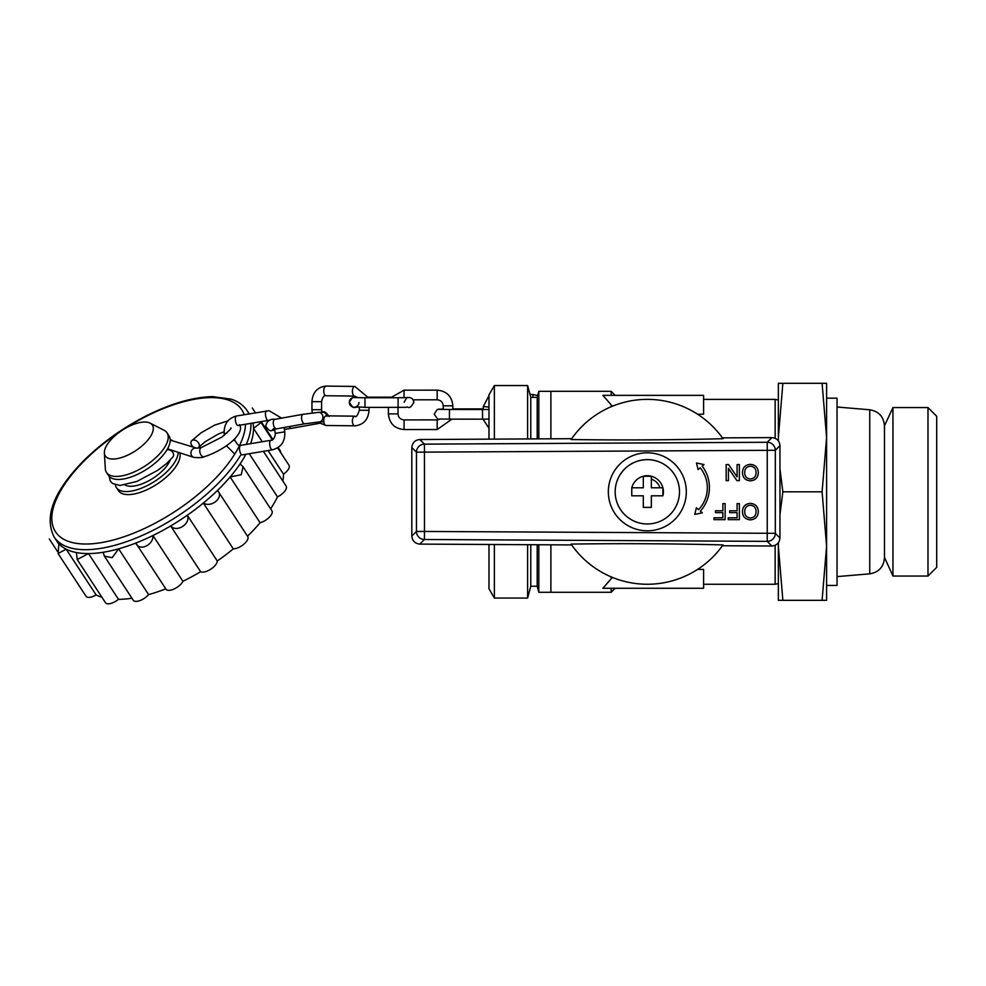 <?xml version="1.0" encoding="UTF-8"?>
<svg xmlns="http://www.w3.org/2000/svg" width="986" height="986" viewBox="0 0 986 986"><rect width="100%" height="100%" fill="white"/><g stroke="black" fill="none" stroke-linecap="round" stroke-linejoin="round"><path stroke-width="1.48" d="M826.588 585.45L826.588 546.071L822.09 491.817L826.588 437.55L826.588 398.171L837.04 398.171L837.04 585.45L826.588 585.45L826.588 437.55L822.09 383.295L826.588 383.295L826.588 410.718M837.04 576.613L869.751 573.84C878.785 572.299 883.69 566.962 884.467 557.817L884.467 425.804L892.946 407.575L892.946 576.046L884.454 557.324M239.487 424.646C245.415 433.446 224.981 450.146 204.176 456.752A4.819 2.884 -106.2 0 1 200.75 454.583A4.819 2.884 -106.2 0 1 201.489 447.496L196.843 448.199A4.819 3.389 -137.5 0 0 198.691 447.361A4.819 3.389 -137.5 0 0 197.422 441.592A4.819 3.389 -137.5 0 0 191.58 440.841A4.819 3.389 -137.5 0 0 191.567 445.019A4.819 3.389 -137.5 0 0 193.515 447.139M170.221 440.138L196.855 448.199A4.819 4.437 107.7 0 0 191.555 455.433A4.819 4.437 107.7 0 0 193.946 457.405L168.014 449M109.212 476.423L110.296 481.045L112.515 483.46L119.972 485.469L136.894 481.427L157.698 470.347L166.683 463.457L172.932 456.949A4.819 3.759 -142.3 0 0 172.365 451.822A4.819 3.759 -142.3 0 0 166.917 449.924M165.784 588.839A115.35 50.2 146.8 0 1 148.615 594.62L118.653 548.845L112.157 557.682L104.405 556.178L103.099 552.296A115.35 50.2 146.8 0 1 88.506 553.577L118.468 599.352A10.205 4.437 -33.2 0 1 105.49 602.705L77.216 559.518L76.378 552.554A115.35 50.2 146.8 0 1 66.161 549.165L96.123 594.94A10.205 4.437 146.8 0 1 86.041 596.259L58.075 553.54M101.915 597.245A115.35 50.2 146.8 0 1 96.123 594.94M66.161 549.165L58.088 553.54L58.913 543.779A115.35 50.2 146.8 0 1 56.67 540.895A115.35 50.2 146.8 0 1 56.35 540.39M278.126 447.508L280.246 450.725A10.205 4.437 146.8 0 1 280.554 452.364M277.596 447.841L289.009 465.269A10.205 4.437 146.8 0 1 283.5 474.167L268.032 450.54M262.264 441.74L253.538 428.392A115.35 50.2 146.8 0 1 251.985 439.337M261.019 422.538L253.538 428.392M283.5 474.167A115.35 50.2 146.8 0 1 282.859 481.069M263.385 451.329L286.15 486.11A10.205 4.437 146.8 0 1 277.485 496.87L249.236 453.708M277.485 496.87A115.35 50.2 146.8 0 1 270.62 508.825M243.246 467.007L271.914 510.797A10.205 4.437 146.8 0 1 269.338 517.243A10.205 4.437 146.8 0 1 260.107 522.74A115.35 50.2 146.8 0 1 247.498 536.187A10.205 4.437 146.8 0 1 247.732 536.557A10.205 4.437 146.8 0 1 243.924 544.149A10.205 4.437 146.8 0 1 233.3 548.857A115.35 50.2 146.8 0 1 217.265 561.009L187.303 515.222A115.35 50.187 146.8 0 0 245.896 454.275A115.35 50.2 146.8 0 1 240.054 463.962L243.074 466.723L241.237 474.71L230.145 476.965A115.35 50.2 146.8 0 1 217.499 490.436L218.042 491.176M260.107 522.74L230.145 476.965M233.3 548.857L203.338 503.082A115.35 50.2 146.8 0 1 187.303 515.234C191.124 523.652 176.704 533.032 170.664 525.945A115.35 50.2 146.8 0 1 152.966 535.521C153.631 545.246 139.001 551.741 135.871 543.052A115.35 50.2 146.8 0 1 118.653 548.845M217.499 490.436C224.377 496.969 211.928 508.147 203.338 503.082M217.265 561.009A10.205 4.437 146.8 0 1 210.684 569.242A10.205 4.437 146.8 0 1 200.626 571.72A115.35 50.2 146.8 0 1 182.928 581.296L152.966 535.521M200.626 571.72L170.664 525.945M131.951 598.243A115.35 50.2 146.8 0 1 118.468 599.352M182.928 581.296A10.205 4.437 146.8 0 1 174.263 588.901A10.205 4.437 146.8 0 1 166.042 589.234L136.425 544.001M148.615 594.62A10.205 4.437 146.8 0 1 139.95 600.573A10.205 4.437 146.8 0 1 133.27 600.264L104.578 556.437M179.797 452.894A36.174 15.739 146.8 0 1 162.789 480.046A36.174 15.739 146.8 0 1 126.393 494.528A36.174 15.739 146.8 0 1 118.394 490.621L116.41 487.602A36.174 15.739 146.8 0 1 115.35 484.853M178.146 452.377A36.174 15.739 146.8 0 1 158.684 478.617A36.174 15.739 146.8 0 1 124.421 491.496A36.174 15.739 146.8 0 1 116.41 487.602M125.025 484.964A28.138 12.239 -33.2 0 0 149.219 480.527A28.138 12.239 -33.2 0 0 170.221 460.068M106.5 472.454L108.485 475.486A36.174 15.739 -33.2 0 0 147.37 468.843A36.174 15.739 -33.2 0 0 169.013 435.861L167.028 432.842A36.174 15.739 146.8 0 1 145.386 465.811A36.174 15.739 146.8 0 1 106.5 472.454A36.174 15.739 146.8 0 1 105.317 468.683L104.38 453.018A28.138 12.239 146.8 0 1 119.109 432.41A28.138 12.239 146.8 0 1 146.162 422.094A28.138 12.239 146.8 0 1 150.069 423.117A28.138 12.239 146.8 0 1 135.55 450.775A28.138 12.239 146.8 0 1 104.38 453.018M150.069 423.117L164.058 430.241A36.174 15.739 146.8 0 1 167.028 432.842M77.228 559.506L88.506 553.577M136.351 543.89L135.871 543.052M187.303 515.222A115.35 50.187 146.8 0 1 82.183 553.331A115.35 50.187 146.8 0 1 56.67 540.883L54.131 537.013C43.963 516.824 53.564 491.644 82.947 461.473C100.831 443.626 121.66 428.565 145.435 416.277C170.405 403.644 192.812 397.099 212.619 396.618L231.316 399.182C238.279 401.475 243.554 405.308 247.153 410.669A115.35 50.187 146.8 0 1 248.891 413.898M253.032 422.982A115.35 50.187 146.8 0 1 250.617 443.7M612.392 406.232L602.877 395.361L703.597 395.361L703.597 414.219L697.57 414.219M697.57 569.403L703.597 569.403L703.597 588.272L602.877 588.272L612.392 577.389M611.16 395.361L611.16 391.331L538.812 391.331L538.812 438.869M611.16 578.831L611.16 576.884M611.16 406.75L611.16 404.802M615.178 588.272L611.16 592.29L550.878 592.29L550.878 544.814L550.878 592.29L538.812 592.29L538.812 544.753M550.878 438.807L550.878 391.331L550.878 438.807M892.946 576.046L927.986 576.046L936.7 567.332L936.7 416.289L927.986 407.575L892.946 407.575M778.361 583.576L775.144 584.254L703.597 584.254M611.16 592.29L611.16 588.272M927.986 576.046L927.986 407.575M782.859 383.295L778.361 437.55L778.361 383.295L822.09 383.295M782.859 600.326L778.361 600.326L778.361 546.071L782.859 600.326L822.09 600.326L826.588 546.071L826.588 600.326L822.09 600.326M779.963 468.991L782.859 491.817L779.963 514.63M782.859 491.817L822.09 491.817M778.361 546.071L778.361 542.793M778.361 440.828L778.361 437.55M537.197 544.74L537.197 586.263L530.776 586.263L527.609 598.071L494.368 598.071L488.982 588.753L488.982 544.482M488.982 439.14L488.982 394.868L494.368 385.551L494.368 439.115M537.197 438.881L537.197 397.37L538.812 391.331M530.776 586.263L530.776 544.703M530.776 438.918L530.776 397.37L527.609 385.551L494.368 385.551M527.609 598.071L527.609 544.691M527.609 438.93L527.609 385.551M494.368 598.071L494.368 544.506M662.9 495.822A16.072 16.072 53.3 0 0 662.9 487.787L651.352 487.787L651.352 476.238A16.072 16.072 53.3 0 0 643.316 476.238L651.352 476.238L651.352 487.787L662.9 487.787L662.9 495.822L651.352 495.822L651.352 507.371L651.352 495.822M643.316 487.787L631.767 487.787L643.316 487.787L643.316 476.238A16.072 16.072 0 0 0 631.767 487.787L631.767 495.822L643.316 495.822L643.316 507.371L651.352 507.371M651.352 476.263A16.059 16.059 -163.4 0 1 662.875 487.787M679.49 491.804A32.156 32.156 -163.4 0 1 631.25 519.659A32.156 32.156 -163.4 0 1 631.25 463.962A32.156 32.156 -163.4 0 1 679.49 491.804A32.156 32.156 -163.4 0 1 644.24 523.825A32.156 32.156 -163.4 0 1 615.769 485.642A32.156 32.156 -163.4 0 1 679.49 491.817M651.352 479.171A13.262 13.262 0 0 1 659.967 487.787M702.315 512.831L700.343 511.155A35.336 35.336 0 0 0 702.192 466.107L704.004 464.566L696.486 462.989L698.076 469.595L700.196 467.795A31.651 31.651 0 0 1 698.569 509.651L696.375 507.79L694.797 514.409L702.315 512.831M737.097 464.566L739.364 464.566L739.364 480.638L736.949 480.638L728.432 468.35L728.432 480.638L726.164 480.638L726.164 464.566L728.58 464.566L737.097 476.867L737.097 464.566M744.713 472.59C744.75 476.435 746.636 478.567 750.358 478.986C754.253 478.58 756.139 476.361 756.052 472.368C755.942 468.633 754.068 466.575 750.395 466.218C746.648 466.612 744.75 468.732 744.713 472.59M758.32 472.393C758.16 477.606 755.51 480.416 750.371 480.848C745.33 480.428 742.692 477.668 742.446 472.577C742.704 467.5 745.354 464.763 750.383 464.357C755.313 464.751 757.963 467.426 758.32 472.393M722.874 503.587L725.141 503.587L725.141 519.659L714.012 519.659L714.012 517.798L722.874 517.798L722.874 512.646L715.454 512.646L715.454 510.797L722.874 510.797L722.874 503.587M737.097 503.587L739.364 503.587L739.364 519.659L728.235 519.659L728.235 517.798L737.097 517.798L737.097 512.646L729.677 512.646L729.677 510.797L737.097 510.797L737.097 503.587M744.713 511.611C744.75 515.456 746.636 517.588 750.358 518.007C754.253 517.588 756.139 515.382 756.052 511.377C755.942 507.642 754.068 505.596 750.395 505.226C746.648 505.621 744.75 507.753 744.713 511.611M758.32 511.401C758.16 516.615 755.51 519.437 750.371 519.869C745.33 519.437 742.692 516.689 742.446 511.598C742.704 506.521 745.354 503.784 750.383 503.378C755.313 503.772 757.963 506.447 758.32 511.401M722.997 544.913A92.438 92.438 0 0 1 571.091 544.087C621.574 543.372 672.218 543.656 722.997 544.913M419.802 544.099C414.983 543.569 412.321 540.895 411.815 536.076L416.462 531.454A8.036 8.024 45.2 0 0 424.448 539.49L419.802 544.099L571.683 544.938A41628.6 1452.822 0.3 0 1 571.091 544.087M571.091 439.534A92.438 92.438 0 0 1 722.997 438.708C672.514 439.978 621.883 440.249 571.091 439.534M411.815 536.076L411.815 447.558C412.321 442.726 414.983 440.052 419.802 439.522L424.448 444.144A8.036 8.024 -45.2 0 0 416.462 452.167L416.462 531.454L424.485 531.454L424.448 539.49L767.244 541.363L767.244 442.27L771.927 437.599C776.771 438.104 779.445 440.791 779.963 445.635L779.963 537.986C779.445 542.855 776.746 545.529 771.878 546.022L722.393 545.751M779.963 445.635L775.316 450.294A8.036 8.024 -135.2 0 0 767.244 442.27L424.448 444.144L424.485 531.454L775.316 533.327L779.963 537.986M771.878 546.022L767.244 541.363A8.036 8.024 -44.8 0 0 775.316 533.327L775.316 450.294L416.462 452.167L411.815 447.558M722.997 438.708A41628.6 1452.822 179.7 0 0 722.393 437.87L771.878 437.599M419.802 439.522L571.683 438.696M686.318 491.817A38.984 38.984 0 0 1 627.835 525.575A38.984 38.984 0 0 1 627.835 458.046A38.984 38.984 0 0 1 686.318 491.817M869.751 573.84L869.751 409.782C878.785 411.322 883.69 416.659 884.467 425.804M368.37 410.299L359.372 410.25C357.474 415.698 355.971 417.67 354.861 416.166A4.819 2.416 -89.3 0 0 352.396 420.96A4.819 2.416 -89.3 0 0 354.75 425.816L355.342 425.804C363.748 424.633 368.308 419.444 369.023 410.25L368.37 410.299M354.812 425.816A4.819 2.416 -89.3 0 1 354.75 425.816L326.107 425.484A4.819 2.416 90.7 0 0 326.156 425.484M368.444 397.765L354.861 386.438A4.819 2.416 90.7 0 0 354.812 386.438A4.819 2.416 90.7 0 0 352.396 391.282A4.819 2.416 90.7 0 0 354.75 396.076L326.107 395.743A4.819 2.416 -89.3 0 1 323.741 390.949A4.819 2.416 -89.3 0 1 326.156 386.105A4.819 2.416 -89.3 0 1 326.218 386.105L325.614 386.105C317.221 387.288 312.661 392.477 311.946 401.672L311.946 409.708L321.596 409.708L322.028 412.247M326.107 395.743C324.049 395.078 322.545 397.05 321.596 401.672L311.946 401.672M326.218 415.833A4.819 2.416 90.7 0 0 323.741 420.628A4.819 2.416 90.7 0 0 326.107 425.484L317.393 422.094M319.119 423.388L291.548 428.306A4.819 2.403 -100.1 0 1 289.218 426.568M274.786 430.266L272.124 430.352C270.608 431.609 268.475 430.192 265.715 426.088C266.886 420.973 269.967 418.717 274.934 419.321A4.819 2.403 79.9 0 0 273.368 424.153A4.819 2.403 79.9 0 0 276.635 428.824L272.543 429.699L274.712 427.714M272.124 430.352A4.819 4.166 -92 0 0 272.641 430.303A4.819 4.166 -92 0 0 274.737 429.181M326.908 416.314A4.819 4.166 -92 0 0 322.632 412.222C324.147 410.977 326.292 412.394 329.053 416.499M322.878 416.449A4.819 4.166 -92 0 0 318.601 412.358L303.207 414.28A4.819 2.403 -100.1 0 0 301.642 419.112A4.819 2.403 -100.1 0 0 304.908 423.77L318.934 422.008A4.819 4.166 -92 0 0 322.878 416.449M266.787 410.891A4.819 1.861 80.4 0 0 266.664 410.903A4.819 1.861 80.4 0 0 265.628 415.969A4.819 1.861 80.4 0 0 268.266 420.418L238.131 425.496A4.819 1.861 -99.6 0 1 235.494 421.047A4.819 1.861 -99.6 0 1 236.529 415.981A4.819 1.861 -99.6 0 1 236.652 415.969M226.706 433.174L224.204 433.803L224.401 435.183M284.387 431.917L275.217 433.335C275.735 434.53 273.825 440.964 270.842 440.286A4.819 1.861 -99.6 0 0 269.782 445.191A4.819 1.861 -99.6 0 0 272.321 449.813A4.819 1.861 -99.6 0 0 272.444 449.801C281.158 447.385 285.274 441.445 284.769 431.979L284.387 431.917M234.668 438.893L234.878 440.385L233.09 440.409M270.842 440.286L240.695 445.364A4.819 1.861 80.4 0 0 239.647 450.269A4.819 1.861 80.4 0 0 242.174 454.891A4.819 1.861 80.4 0 0 242.309 454.879L272.444 449.801M440.261 419.038L437.18 419.888L437.18 429.539L404.063 429.551L404.063 419.9C400.304 419.444 398.295 417.435 398.036 413.873L398.024 407.403M437.18 429.539L451.933 419.149M452.845 405.813L452.845 405.813C451.908 396.298 446.683 391.072 437.168 390.148L437.168 399.798C440.828 400.156 442.837 402.165 443.207 405.825L452.845 405.813L452.845 409.498M388.385 407.403L388.385 413.886L398.036 413.873M437.168 390.148L404.05 390.173L404.05 397.728M354.824 397.605L364.98 397.765L364.98 407.403C350.301 405.616 355.663 411.335 349.315 402.362A4.819 4.819 -178.8 0 0 354.085 407.193A4.819 4.819 -178.8 0 0 358.953 402.473M354.997 397.617A4.819 4.819 -178.8 0 0 349.315 402.362L349.315 402.103A4.819 4.819 -178.8 0 1 355.724 397.654M364.98 407.403L406.294 407.329C408.352 405.702 408.845 411.137 413.775 402.473A4.819 4.819 -178.8 0 0 408.105 397.617M398.097 407.403L398.097 397.765L408.266 397.605C407.612 396.717 406.232 398.27 404.137 402.263M413.787 402.202A4.819 4.819 -178.8 0 0 413.146 399.811L413.787 402.202A4.819 4.819 -178.8 0 1 413.787 402.313L413.787 402.202M398.11 404.839L398.11 406.811M439.744 409.35L449.443 409.498L449.431 419.149L439.67 419.013C439.004 420.467 437.192 418.84 434.234 414.12L437.081 409.708A4.819 4.819 -114.4 0 1 439.99 409.375M449.431 419.149L482.524 419.161L482.524 409.51L449.443 409.498M441.062 409.412A4.819 4.819 -114.4 0 0 437.427 409.547L437.081 409.708M245.502 424.251A111.332 48.437 146.8 0 1 184.924 504.647A111.332 48.437 146.8 0 1 80.137 543.791A111.332 48.437 146.8 0 1 104.294 443.096A111.332 48.437 146.8 0 1 244.171 414.687M241.176 454.287A115.35 50.187 146.8 0 1 79.644 549.461A115.35 50.187 146.8 0 1 54.131 537.013M250.962 423.327A115.35 50.187 146.8 0 1 246.254 444.427M488.982 407.058L483.313 406.528L488.982 395.596M537.678 395.596L533.081 394.548L532.699 397.37M775.144 584.254L775.144 545.357M775.144 438.277L775.144 399.379L703.597 399.379M869.751 409.782L837.04 407.008M369.023 410.25L369.023 407.403M359.372 410.25L359.372 407.378M312.254 412.937L311.946 409.708M321.596 401.672L321.596 409.708M354.861 386.438L326.218 386.105M326.822 415.845L354.861 416.166M357.832 397.703L354.75 396.076M318.934 422.008L322.964 421.86M318.601 412.358L322.632 412.222M284.399 429.403L291.548 428.306M276.635 428.824L304.908 423.77M274.934 419.321L303.207 414.28M281.589 418.138L269.079 410.706L236.529 415.981C227.803 418.397 223.699 424.337 224.204 433.803M269.844 420.43L268.266 420.418M284.769 431.979L284.128 427.48M275.217 433.335L274.638 429.267M240.695 445.364C239.66 446.72 237.712 445.068 234.878 440.385M226.423 445.721L234.754 454.065M437.18 419.888L404.063 419.9M413.048 399.811L437.168 399.798M404.05 390.173L390.629 397.765M443.207 405.825L443.207 409.461M388.385 413.886C389.322 423.401 394.548 428.627 404.063 429.551M172.304 440.385L170.196 439.596M204.176 456.752C202.98 457.652 199.579 457.861 193.946 457.405M201.489 447.496L222.06 436.983C229.27 430.648 232.178 427.677 230.798 428.072M224.044 431.757L218.152 434.123L205.137 441.753L198.691 447.361M191.58 440.841L201.082 432.792L214.591 425.139L227.926 420.874M357.388 397.235L352.31 397.74L349.315 402.103M364.98 397.765L398.097 397.765M390.998 397.173L368.271 397.173M488.982 409.473L482.524 409.51M488.982 419.124L482.524 419.161M483.14 408.919L452.845 408.907M443.207 408.968L437.611 409.473M58.79 544.136L56.67 540.895M272.851 439.423L261.179 421.601M255.411 412.801L252.28 408.007M272.309 439.768L261.031 422.526M247.732 536.557L218.128 491.311M167.706 448.544L168.507 449.764M57.471 551.457L49.3 538.972M249.224 413.837L247.153 410.669M483.313 406.528L483.091 409.51M533.093 394.548L529.95 394.314M488.982 428.269L483.066 419.161M615.178 395.361L611.16 391.331M775.144 399.379L778.361 400.045M537.197 586.263L538.812 592.29M537.197 397.37L530.776 397.37"/></g></svg>
